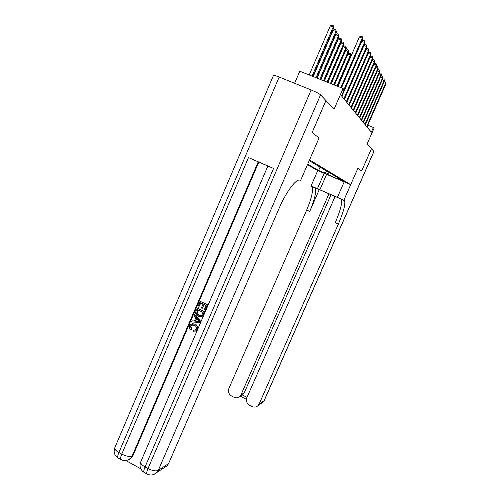 <?xml version="1.0" encoding="UTF-8"?>
<svg xmlns="http://www.w3.org/2000/svg" width="500" height="500" viewBox="0 0 500 500"><rect width="100%" height="100%" fill="white"/><g stroke="black" fill="none" stroke-linecap="round" stroke-linejoin="round"><path stroke-width="0.75" d="M347.2 182.956L341.356 180.444L347.2 182.956M307.45 164.725L317.75 170.562L311.056 185.938L312.013 186.644C313.4 190.463 311.619 198.275 306.681 210.069L228.881 388.481C227.85 391.675 228.738 394.181 231.556 396L233.956 397.231C236.137 398.219 238.113 397.938 239.887 396.388L241.05 394.706L244.219 392.9L242.488 395.056L247 397.362M294.625 83.281L299.8 71.219L343.062 88.481L344.125 89.844L341.5 95.887L371.319 132.175L373.381 127.475L367.8 125.206M341.225 199.112L335.1 196.456L246.863 397.675C245.812 400.887 246.719 403.413 249.569 405.25L251.994 406.494C254.325 407.537 256.388 407.194 258.194 405.462L259.169 403.975L264.037 400.775L373.906 151.406L371.419 148.769L361.619 171.044L371.413 148.763L367.056 144.137L374.019 128.294L373.381 127.475M279.169 77.044L118.881 452.519C115.55 450.544 114.237 448.831 114.944 447.381L273.425 75.55C273.531 75.081 275.444 75.581 279.169 77.044L311.144 89.95C315.963 91.962 319.1 93.588 320.562 94.838L325.956 100.556L312.1 132.556L319.062 137.963L312.119 132.562L325.969 100.569L334.081 109.169L343.062 88.481M344.169 200.312L344.637 200.806C345.513 204.438 343.425 212.2 338.363 224.075L335.25 222.7C340.3 210.831 342.362 203.069 341.431 199.412L340.95 198.912L344.169 200.312L343.881 200.181L357.944 168.188L361.619 171.044L357.944 168.188L350.7 184.669L317.75 170.562M350.7 184.669L309.55 159.887L319.062 137.963L300.6 180.5L300.094 180.269C296.519 178.075 286.3 191.469 279.069 208.419L168.588 463.581L167.237 465.669L164.469 467.5M309.219 160.65L343.619 181.163L338.088 178.794L340.356 180.131L318.625 170.463L320.081 167.125M307.669 164.219L318.625 170.463M324.087 172.806L327.35 171.456M337.625 177.587L338.088 178.794M326.575 174.231L329.338 172.65M340.812 87.587L362.275 38.138L362.725 39.006L341.512 87.863M337.912 86.425L359.338 37.019L362.275 38.138L362.212 36.494L362.725 39.006M359.338 37.019L361.037 36.05L362.212 36.494M312.856 76.431L333.725 27.956L333.162 27.05L330.281 25.956L309.206 74.975M330.281 25.956L331.987 25L333.137 25.438L333.162 27.05L312.05 76.106M333.137 25.438L333.725 27.956M343.969 89.644L364.481 42.425L364.913 43.263L341.856 96.325M361.756 41.238L363.269 40.369L364.419 40.812L364.481 42.425L361.7 41.363M364.419 40.812L364.913 43.263M343.888 98.8L366.613 46.55L367.025 47.356L344.387 99.406M364.012 45.338L365.412 44.531L366.544 44.962L366.613 46.55L363.931 45.525M366.544 44.962L367.025 47.356M346.344 101.788L368.656 50.525L369.056 51.3L346.825 102.369M366.188 49.281L367.481 48.537L368.587 48.963L368.656 50.525L366.081 49.538M368.587 48.963L369.056 51.3M316.788 78L336.45 32.388L335.913 31.513L333.081 30.431L313.219 76.575M333.081 30.431L334.75 29.494L335.881 29.925L335.913 31.513L316.012 77.688M335.881 29.925L336.45 32.388M320.575 79.513L339.069 36.65L338.556 35.806L335.775 34.744L317.081 78.112M335.775 34.744L337.413 33.819L338.519 34.244L338.556 35.806L319.831 79.212M338.519 34.244L339.069 36.65M324.231 80.969L341.6 40.756L341.1 39.944L338.369 38.894L320.806 79.6M338.369 38.894L339.975 37.987L341.062 38.406L341.1 39.944L323.506 80.681M341.062 38.406L341.6 40.756M348.713 104.669L370.631 54.356L371.012 55.1L349.175 105.231M368.281 53.081L369.469 52.394L370.562 52.812L370.631 54.356L368.144 53.4M370.562 52.812L371.012 55.1M327.75 82.375L344.031 44.713L343.55 43.931L340.869 42.9L324.4 81.037M340.869 42.9L342.444 42L343.519 42.413L343.55 43.931L327.056 82.094M343.519 42.413L344.031 44.713M192.175 324.738L190.844 326.044L191.725 329.031L190.65 330.069C189.325 328.9 188.969 327.481 189.594 325.819L190.75 324.206L195.181 324.094C197.35 325.238 198.062 326.987 197.312 329.35L196.337 330.688L195.131 331.225M192.037 323.663L195.181 324.094M194.806 324.181C196.975 325.325 197.688 327.081 196.931 329.444L195.963 330.781L193.606 331.306L193.844 330.138L195.081 330.069M194.431 314.794L194.812 314.719L200.681 321.238L200.169 322.438L191.356 321.962L191.838 320.838L194.406 321.075L195.781 317.863L193.95 315.919L194.431 314.794L200.312 321.325L199.794 322.519M191.838 320.838L194.45 320.962M202.188 308.381L201.356 307.975L203.062 304.006L200.575 302.794L198.669 307.244L197.844 306.837L200.206 301.325L207.763 304.775L205.475 310.1L204.275 309.756L206.106 305.494L203.894 304.413L202.188 308.381L204.175 304.55M200.863 302.931L198.669 307.244M273.562 168.438L145.044 466.962C141.556 464.894 140.162 463.088 140.869 461.556L267.887 166.012L273.562 168.438L248.481 157.562L258.794 162.081L133.031 455.5L131.381 457.931L129.131 459.412M125.831 460.519L140.769 468.787M258.794 162.081L267.881 166.025M197.219 308.288L204.4 311.812L202.056 316.256L198.188 316.256C195.9 315.131 195.188 313.381 196.062 310.988L197.594 308.225L204.762 311.744L202.981 315.6L201.112 316.712M299.881 180.194L300.6 180.5M200.206 301.325L207.763 304.775M207.4 304.831L205.106 310.163M197.587 309.756L196.669 313.344L198.656 315.2L201.612 315.312L203.113 312.469L197.587 309.756M201.625 316.519L202 316.444M202.613 315.675L202.981 315.6M204.4 311.812L204.762 311.744M197.875 309.9L197.044 313.269L199.031 315.125L201.012 315.6M196.925 311.312L197.3 311.244M196.669 313.344L197.044 313.269M198.656 315.2L199.031 315.125M198.125 320.344L196.469 318.594L195.369 321.163L199.225 321.512L198.125 320.344M200.312 321.325L200.681 321.238M196.706 318.844L195.744 321.081L199.075 321.381M195.369 321.163L195.744 321.081M193.844 330.138L195.519 329.819L196.131 328.981C196.612 327.25 196.019 326.006 194.35 325.244L191.225 325.131L190.456 326.131L190.844 326.044M190.456 326.131L191.344 329.125L191.725 329.031M196.931 329.444L197.312 329.35M191.344 329.125L190.65 330.069M324.15 173.3L317.431 188.706L343.881 200.181M317.431 188.706L311.056 185.938M319.269 189.587L315.156 188.006C316.494 191.812 314.688 199.619 309.738 211.419L319.269 189.587L335.087 196.488M328.988 193.806L241.05 394.706M344.188 181.881L337.394 197.369M338.363 224.075L259.169 403.975M331.025 194.725L244.219 392.9M350.994 107.444L372.531 58.044L372.906 58.769L351.438 107.987M370.3 56.75L371.388 56.112L372.463 56.525L372.531 58.044L370.138 57.119M372.463 56.525L372.906 58.769M353.194 110.119L374.369 61.606L374.725 62.306L353.625 110.644M372.238 60.287L373.244 59.706L374.294 60.113L374.369 61.606L372.056 60.712M374.294 60.113L374.725 62.306M355.319 112.706L376.138 65.044L376.488 65.719L355.737 113.212M374.113 63.706L375.031 63.169L376.069 63.569L376.138 65.044L373.906 64.181M376.069 63.569L376.488 65.719M357.375 115.206L377.85 68.369L378.188 69.019L357.781 115.7M375.919 67.013L376.756 66.519L377.775 66.912L377.85 68.369L375.694 67.531M377.775 66.912L378.188 69.019M359.363 117.625L379.506 71.581L379.831 72.206L359.75 118.1M377.663 70.206L378.431 69.756L379.431 70.144L379.506 71.581L377.419 70.769M379.431 70.144L379.831 72.206M331.15 83.731L346.381 48.531L345.919 47.775L343.281 46.762L327.863 82.419M343.281 46.762L344.825 45.875L345.881 46.281L345.919 47.775L330.481 83.462M345.881 46.281L346.381 48.531M337.606 86.306L350.844 55.775L350.412 55.075L347.856 54.088L334.45 85.044L348.65 52.213L348.206 51.487L345.613 50.487L331.213 83.756M345.613 50.487L347.125 49.619L348.162 50.019L348.206 51.487L333.787 84.781M348.162 50.019L348.65 52.213M347.856 54.088L349.35 53.225L350.369 53.625L350.412 55.075L336.981 86.056M350.369 53.625L350.844 55.775M350.375 57.694L350.062 57.575M350.081 57.538L350.562 57.256M361.281 119.963L381.106 74.681L381.419 75.294L361.662 120.419M379.35 73.3L380.044 72.888L381.031 73.275L381.106 74.681L379.087 73.9M381.031 73.275L381.419 75.294M363.144 122.225L382.65 77.688L382.956 78.281L363.506 122.669M380.981 76.287L381.606 75.919L382.581 76.294L382.65 77.688L380.7 76.925M382.581 76.294L382.956 78.281M364.944 124.419L384.15 80.6L384.444 81.169L365.3 124.844M382.556 79.188L383.119 78.85L384.075 79.225L384.15 80.6L382.262 79.856M384.075 79.225L384.444 81.169M366.688 126.538L385.606 83.419L385.887 83.969L367.031 126.956M384.087 81.994L384.588 81.694L385.531 82.062L385.606 83.419L383.775 82.7M385.531 82.062L385.887 83.969M114.738 447.856C113.362 452.119 114.45 455.475 117.987 457.925C117.431 457.119 117.731 455.312 118.881 452.519L121.769 454.106L248.481 157.562M140.669 462C139.25 466.375 140.356 469.819 143.988 472.331C143.512 471.569 143.869 469.781 145.044 466.962L147.975 468.587L311.144 89.95M320.562 94.838L158.275 470.363L168.588 463.581M258.231 161.831L132.175 455.981L133.031 455.5M158.275 470.363C155.9 471.413 152.469 470.819 147.975 468.587C146.8 471.4 146.444 473.194 146.9 473.95C150.444 475.706 153.775 475.225 156.888 472.519L158.275 470.363M153.719 474.506L167.237 465.669M147.25 474.137L144.331 472.525M132.175 455.981C129.669 456.938 126.2 456.312 121.769 454.106C120.612 456.906 120.306 458.706 120.85 459.513C124.206 461.206 127.425 460.844 130.519 458.419L132.175 455.981M127.194 460.244L131.381 457.931M121.25 459.725L118.375 458.137M203.287 314.394L203.656 314.319M197.562 321.362L197.938 321.281M314.569 187.469L311.413 186.094M309.738 211.419L306.681 210.069M264.225 400.525L263.081 402.231L261.112 403.531M326.619 174.356L319.875 189.806M202.425 316.181L202.056 316.256M191.612 325.044L191.225 325.131M196.337 330.688L195.963 330.781M341.431 199.412L344.637 200.806M315.156 188.006L312.013 186.644M239.887 396.388L243.069 394.569M258.194 405.462L263.081 402.231L264.175 400.631L373.95 151.481M240.238 396.188L246.419 399.356"/></g></svg>
